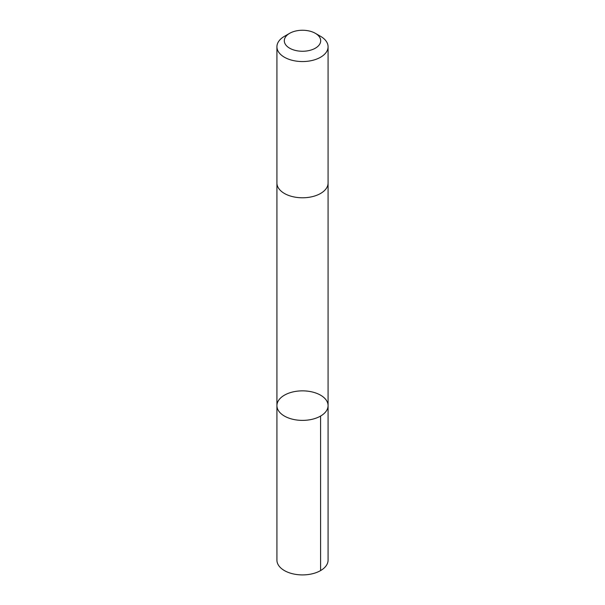 <?xml version="1.0" encoding="UTF-8"?>
<svg xmlns="http://www.w3.org/2000/svg" width="605" height="605" viewBox="0 0 605 605"><rect width="100%" height="100%" fill="white"/><g stroke="black" fill="none" stroke-linecap="round" stroke-linejoin="round"><path stroke-width="0.91" d="M298.734 391.019A25.576 14.77 180 0 1 328.076 405.622A25.576 14.77 180 0 1 302.5 420.384A25.576 14.77 180 0 1 276.924 405.622A25.576 14.77 180 0 1 298.734 391.019M276.924 560.147A25.576 14.77 0 0 0 306.266 574.75A25.576 14.77 0 0 0 328.076 560.147L328.076 405.622A25.576 14.77 180 0 1 302.5 420.384A25.576 14.77 180 0 1 276.924 405.622L276.924 560.147M289.636 33.328L284.41 36.338A25.576 14.77 0 0 0 276.924 46.782L276.924 183.012A25.576 14.77 0 0 0 306.266 197.623A25.576 14.77 0 0 0 328.076 183.012L328.076 46.782A25.576 14.77 0 0 0 320.589 36.338L315.364 33.328A18.195 10.504 0 0 0 289.636 33.328A18.195 10.504 0 0 0 286.248 45.481A18.195 10.504 0 0 0 305.177 51.145A18.195 10.504 0 0 0 319.78 44.044A18.195 10.504 0 0 0 315.364 33.328M276.924 46.782A25.576 14.77 0 0 0 306.266 61.392A25.576 14.77 0 0 0 328.076 46.782M320.582 416.058L320.589 570.583M276.924 183.3L276.924 405.622M328.076 183.3L328.076 405.622"/></g></svg>
